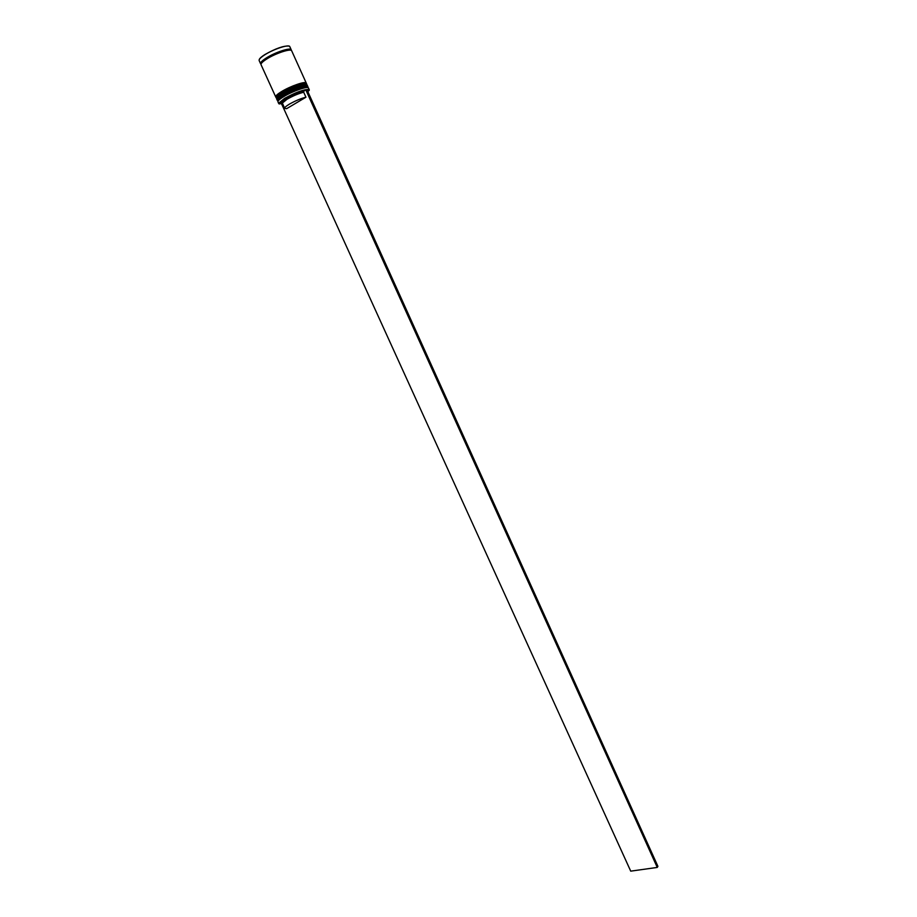 <?xml version="1.0" encoding="UTF-8"?>
<svg xmlns="http://www.w3.org/2000/svg" width="917" height="917" viewBox="0 0 917 917"><rect width="100%" height="100%" fill="white"/><g stroke="black" fill="none" stroke-linecap="round" stroke-linejoin="round"><path stroke-width="1.38" d="M308.02 92.067L308.777 89.751L306.943 89.671M279.341 104.034L278.802 103.105L284.591 98.383C295.664 92.33 303.756 89.362 308.869 89.465L309.212 90.485M305.567 89.889C299.183 91.413 292.259 94.313 284.797 98.566L279.089 103.22L281.702 104.125L630.724 871.15L657.271 867.425L657.913 866.336L306.908 89.591L304.031 90.806L303.71 92.25L305.946 97.213L286.631 108.664L284.614 108.378C284.408 107.61 285.966 106.223 289.291 104.206C295.251 100.836 300.799 98.497 305.946 97.213M283.857 95.941C295.457 89.66 303.355 86.874 307.573 87.574C303.355 86.874 295.457 89.66 283.857 95.941C280.109 98.222 278.241 99.873 278.241 100.881C278.241 99.873 280.109 98.222 283.857 95.941M309.293 89.809L308.49 88.032C308.112 85.785 292.752 91.081 283.777 96.594C279.639 99.128 277.702 100.881 277.977 101.879L278.779 103.644M282.505 92.949C294.07 86.679 301.968 83.894 306.221 84.605C301.968 83.894 294.07 86.679 282.505 92.949C278.779 95.23 276.9 96.893 276.888 97.913C276.9 96.893 278.779 95.23 282.505 92.949M307.161 85.075C306.759 82.794 291.388 88.078 282.413 93.614C278.275 96.147 276.349 97.924 276.625 98.921L277.083 99.907C276.796 98.91 278.734 97.145 282.872 94.6C291.835 89.075 307.218 83.791 307.596 86.06L307.161 85.075M281.508 91.62C290.471 86.072 305.865 80.799 306.267 83.103L291.686 50.813C291.147 48.211 275.604 53.278 266.687 59.032C262.583 61.668 260.692 63.56 261.047 64.706L275.73 96.95C275.444 95.941 277.37 94.164 281.508 91.62M261.013 64.133L260.588 63.72C260.245 62.562 262.124 60.66 266.239 58.023C275.146 52.269 290.689 47.203 291.228 49.816L291.262 50.401M284.614 108.378L282.39 103.013L287.032 99.254C292.993 95.861 298.541 93.523 303.71 92.25M282.344 103.312L280.992 102.429L285.989 98.36C292.443 94.68 298.461 92.159 304.031 90.806M282.47 103.667L281.702 104.125M305.739 89.786L657.271 867.425M283.227 95.402C292.202 89.877 307.573 84.593 307.963 86.851L303.653 87.516C297.372 89.167 290.746 91.964 283.789 95.941L277.438 100.698C277.163 99.701 279.089 97.936 283.227 95.402M283.227 94.543C294.804 88.273 302.713 85.487 306.943 86.187M307.963 86.851L307.871 86.656C307.482 84.387 292.11 89.683 283.135 95.208C278.997 97.741 277.072 99.506 277.347 100.492L277.438 100.698M278.516 100.091L277.691 99.712M277.61 99.495C277.61 98.497 279.444 96.87 283.112 94.611M281.874 92.411C290.838 86.874 306.221 81.602 306.622 83.894L302.335 84.524C296.042 86.152 289.405 88.96 282.425 92.949L276.086 97.741C275.811 96.732 277.736 94.955 281.874 92.411M281.874 91.562C293.417 85.292 301.326 82.507 305.59 83.218M306.622 83.894L306.53 83.688C306.129 81.407 290.746 86.668 281.783 92.216C277.645 94.76 275.719 96.537 276.006 97.546L276.086 97.741M277.152 97.145L276.338 96.744M276.258 96.526C276.281 95.506 278.103 93.878 281.748 91.631M261.036 64.041C259.832 63.078 261.586 61.061 266.297 58.023C275.868 51.833 292.431 46.778 291.182 50.366M286.861 50.504L288.362 49.243M291.228 49.816L289.795 46.641C289.233 43.993 273.679 49.048 264.772 54.814C260.669 57.462 258.789 59.364 259.144 60.545L260.588 63.72M259.224 59.628C259.614 58.401 261.46 56.739 264.761 54.63C275.73 48.418 283.811 45.586 289.061 46.102M287.892 49.289L286.219 50.641M264.509 60.488L262.388 60.854L264.486 60.511M263.305 61.003L263.993 60.877M290.735 50.229L290.666 50.045C291.698 49.415 290.036 49.312 285.668 49.736L266.354 58.023C261.632 61.439 259.889 63.25 261.139 63.433L261.23 63.617M287.938 49.289L286.264 50.63M282.39 103.013L280.992 102.429"/></g></svg>
